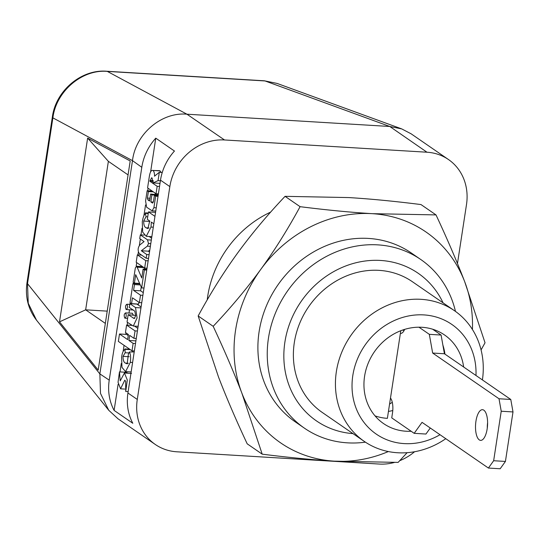 <?xml version="1.0" encoding="UTF-8"?>
<svg xmlns="http://www.w3.org/2000/svg" width="540" height="540" viewBox="0 0 540 540"><rect width="100%" height="100%" fill="white"/><g stroke="black" fill="none" stroke-linecap="round" stroke-linejoin="round"><path stroke-width="0.81" d="M400.39 333.356A12.805 4.988 -86.5 0 0 400.687 333.403A12.805 4.988 -86.5 0 0 404.649 329.373M418.952 327.2L429.32 334.334L432.655 353.045L499.007 398.756L501.228 411.23L493.655 460.728L488.403 468.052L422.05 422.348L414.173 433.33L391.743 417.879L392.499 412.931A12.805 4.988 -86.5 0 0 390.488 398.068M475.949 421.173A15.37 5.987 -86.5 0 0 480.627 440.37A15.37 5.987 -86.5 0 0 487.161 428.895A15.37 5.987 -86.5 0 0 482.483 409.691A15.37 5.987 -86.5 0 0 475.949 421.173M487.6 422.705A15.37 5.987 -86.5 0 0 487.276 428.078M432.594 329.191L441.092 335.05L444.427 353.761L510.779 399.465L513 411.939L505.427 461.437L500.175 468.761L488.403 468.052M430.272 428.011L425.939 434.045L414.173 433.33M392.283 402.32L389.57 404.055M429.32 334.334L441.092 335.05M432.655 353.045L444.427 353.761M499.007 398.756L510.779 399.465M501.228 411.23L513 411.939M493.655 460.728L505.427 461.437M475.97 375.489A66.589 59.697 124.6 0 0 420.302 314.8A66.589 59.697 124.6 0 0 352.809 375.55A66.589 59.697 124.6 0 0 376.562 434.308A66.589 59.697 124.6 0 0 440.012 434.72M463.644 366.998A53.784 48.215 124.6 0 0 444.535 334.962A53.784 48.215 124.6 0 0 364.581 376.265A53.784 48.215 124.6 0 0 383.515 423.549A53.784 48.215 124.6 0 0 411.17 431.264M482.416 379.931A79.4 71.179 124.6 0 0 454.39 310.649A79.4 71.179 124.6 0 0 336.366 371.615A79.4 71.179 124.6 0 0 364.311 441.423A79.4 71.179 124.6 0 0 445.79 438.696M364.311 441.423L322.259 412.452A79.4 71.179 -55.4 0 1 294.314 342.65A79.4 71.179 -55.4 0 1 412.337 281.684L454.39 310.649M443.063 302.846A89.64 80.366 124.6 0 0 355.928 262.764A89.64 80.366 124.6 0 0 284.897 342.077A89.64 80.366 124.6 0 0 352.985 433.62M455.47 311.411A102.445 91.841 124.6 0 0 420.741 259.484A102.445 91.841 124.6 0 0 268.454 338.148A102.445 91.841 124.6 0 0 304.506 428.22A102.445 91.841 124.6 0 0 365.405 442.159M270.641 212.105A102.445 91.841 124.6 0 0 207.704 296.305A102.445 91.841 124.6 0 0 207.218 299.889M118.017 418.797L108.729 410.258L100.494 393.41L99.86 373.896L27.513 283.655A12.805 2.7 8.7 0 1 27 282.717C25.022 296.858 28.188 309.346 36.511 320.173L28.235 303.244L27.513 283.655L52.88 117.862L132.489 160.65C135.533 133.988 161.521 111.814 186.928 114.197L224.505 139.961A51.226 45.92 124.6 0 0 169.844 186.604L137.275 399.445A51.226 45.92 124.6 0 0 155.304 444.481A51.226 45.92 124.6 0 0 176.782 451.791L379.262 464.056A51.226 45.92 124.6 0 0 394.349 462.47M224.505 139.961L426.978 152.219A51.226 45.92 124.6 0 1 448.463 159.53A51.226 45.92 124.6 0 1 466.493 204.566L457.468 263.54M399.762 460.667A51.226 45.92 124.6 0 0 414.572 451.744M150.606 171.909L155.77 138.166L174.46 151.038A51.226 45.92 124.6 0 0 160.495 180.164L169.844 186.604M132.489 160.65L141.804 167.292A51.226 45.92 124.6 0 1 155.77 138.166M99.86 373.896L109.235 380.133L141.804 167.292M109.235 380.133A51.226 45.92 124.6 0 0 114.109 410.4L118.105 384.284M119.995 371.925L121.291 363.481M123.113 351.547L124.065 345.344M125.746 334.361L125.975 332.843M127.163 325.094L127.568 322.447M129.006 313.038L129.506 309.785M130.437 303.709L130.552 302.974M133.515 283.568L133.664 282.629M136.175 266.22L136.721 262.629M137.909 254.88L138.308 252.261M139.361 245.39L140.339 239.004M140.96 234.913L141.98 228.258M143.89 215.791L145.544 204.957M147.717 190.755L148.102 188.257M99.893 373.694L132.462 160.853M114.109 410.4L132.8 423.272A51.226 45.92 124.6 0 1 127.926 393.005L160.495 180.164M133.292 314.975L132.253 313.288M127.724 373.207L126.536 372.317L119.475 371.891L118.044 382.3L120.575 388.82L124.808 380.174L125.638 381.26L125.725 391.487L127.312 380.005L124.436 373.005L120.204 380.902L119.475 371.891M132.212 351.81L132.185 350.818M137.822 328.354L134.575 326.12M128.257 335.583L126.556 334.409L119.495 333.983L118.355 341.408L132.003 350.804L133.137 343.379L128.885 340.457L129.661 335.381L133.913 338.31L135.047 330.885L126.59 325.06L125.456 332.485L128.419 334.523L127.642 339.599L119.495 333.983M135.763 315.448L128.183 314.665L127.049 322.09L133.299 326.045L137.113 317.912L135.52 307.571L129.863 303.676L129.296 307.388L134.764 311.155L135.729 315.704L134.177 318.539L128.183 314.665M141.095 306.97L136.924 304.101L129.863 303.676M131.551 303.662L132.442 297.817L139.374 302.596L140.515 295.171L133.583 290.399L134.467 284.58L132.948 283.527L130.025 302.609L131.551 303.662L138.611 304.088L138.895 302.265M143.282 292.646L140.643 290.824L141.143 287.564M144.895 269.197L144.328 267.874M151.612 238.221L149.101 236.486M149.506 251.978L148.365 251.181L149.796 250.088M155.567 212.362L148.473 211.91L147.339 219.328L149.728 220.982L147.886 228.575L146.117 227.819C144.511 227.144 143.694 224.89 143.681 221.056L146.03 216.736L145.388 212.834L148.304 213.01M158.254 194.839L150.633 194.022L149.56 201.029L147.94 199.915L147.406 198.092L148.399 191.585L147.15 190.721L145.584 200.941L146.63 207.218L152.105 210.823L153.9 207.684L155.655 196.202L154.406 195.338L153.434 201.677L152.577 203.107L150.809 201.893L151.882 194.886L150.633 194.022M155.115 194.292L155.277 193.205M159.941 183.775L159.26 183.303M161.305 172.409L159.523 170.667L153.097 170.471C151.389 169.85 150.147 171.754 149.371 176.195L147.582 187.9L156.04 193.725L157.174 186.3L149.884 181.278L151.585 177.795L152.071 177.977L153.09 182.932L158.044 180.63L159.32 172.287L154.474 176.209M125.604 312.89C124.058 313.794 123.788 315.556 124.814 318.161C126.347 317.284 126.61 315.522 125.604 312.89L132.469 313.247M124.814 318.161L127.609 318.391M126.927 304.25C125.381 305.154 125.111 306.916 126.131 309.528C127.663 308.644 127.926 306.882 126.927 304.25L129.755 304.364M126.131 309.528L133.387 310.021M130.316 349.643L125.091 349.326C123.404 350.136 122.236 352.769 121.588 357.23L121.986 367.409L125.57 371.615L130.316 362.367C130.916 357.608 130.599 354.146 129.364 351.972L128.351 354.341L127.19 363.859L125.449 363.116C123.836 362.448 123.019 360.194 123.012 356.353L125.192 352.735L124.936 348.935L129.701 349.225M134.21 351.932L129.364 351.972M142.641 266.706L136.586 266.341L135.338 267.887L133.137 282.265L134.393 283.129L135.689 274.664L141.629 287.894L144.376 269.953L143.12 269.089L141.764 277.978L137.16 267.206L136.262 266.22L142.472 266.591M136.202 262.271L144.659 268.097L145.793 260.672L137.336 254.846L136.202 262.271M147.514 239.834L140.312 234.873L139.739 238.585L144.052 241.589L139.995 244.809C137.822 247.55 137.552 250.432 139.198 253.449L146.165 258.248L146.732 254.536L141.298 250.756L147.339 246.146L148.493 243.547L147.514 239.834L151.328 240.064M154.953 216.371L148.473 211.91M148.223 213.523L145.625 213.361C144.099 214.556 142.978 217.397 142.276 221.893L142.668 232.092L146.259 236.318L151.011 227.056L151.342 222.095L153.819 223.796M154.568 176.162C154.582 173.468 154.096 171.572 153.097 170.471L160.157 170.903M134.365 350.953L132.003 350.804M135.5 343.528L133.137 343.379M131.814 325.377L126.59 325.06M137.41 331.027L135.047 330.885M136.276 338.452L133.913 338.31M135.905 340.882L128.885 340.457M139.59 283.932L132.948 283.527M140.002 284.918L134.467 284.58M140.643 290.824L133.583 290.399M142.877 295.312L140.515 295.171M141.743 302.738L139.374 302.596M143.991 288.036L141.629 287.894M146.738 270.094L144.376 269.953M139.374 283.433L134.393 283.129M146.853 269.318L143.12 269.089M147.022 268.238L144.659 268.097M141.602 255.103L137.336 254.846M148.156 260.813L145.793 260.672M144.227 235.109L140.312 234.873M148.365 251.181L141.298 250.756M149.094 254.678L146.732 254.536M148.527 258.39L146.165 258.248M158.186 195.271L151.882 194.886M153.374 202.048L150.809 201.893M158.139 195.568L154.406 195.338M158.018 196.344L155.655 196.202M152.111 191.025L147.15 190.721M153.367 191.882L148.399 191.585M158.402 193.867L156.04 193.725M162.257 172.463L159.32 172.287M160.407 180.772L158.044 180.63M160.009 183.35L153.09 182.932M153.245 181.487L149.884 181.278M159.536 186.449L157.174 186.3M27 282.717L52.373 116.924A12.805 2.7 8.7 0 0 52.88 117.862C56.072 91.334 82.148 69.086 107.318 71.401L265.039 80.953L389.786 126.482L401.74 128.911L411.163 133.839M389.786 126.482L426.978 152.219M187.124 114.21L389.596 126.468M87.635 138.098L130.194 160.974L98.192 370.103L59.515 321.86L87.635 138.098L108.371 161.339L85.651 309.825L105.341 323.393M128.061 174.899L108.371 161.339M59.515 321.86L85.651 309.825L107.217 311.135M400.795 330.71L387.382 418.351A53.784 48.215 124.6 0 1 375.023 415.868M392.756 410.785L392.492 410.603A53.784 48.215 124.6 0 1 388.442 411.413M444.953 354.125A53.784 48.215 124.6 0 0 442.881 345.094M435.49 331.196A53.784 48.215 124.6 0 0 434.336 329.771M52.373 116.924C55.748 90.835 81.25 69.1 106.63 71.24L264.35 80.791A12.805 4.988 93.5 0 1 265.039 80.953L277.115 83.43L401.74 128.911M481.073 349.92L485.035 342.772L464.697 281.711C456.793 261.158 447.235 238.889 436.01 214.907L420.991 204.566C394.754 201.245 370.71 198.916 348.854 197.573L285.059 196.337C267.293 215.096 251.417 234.077 237.438 253.274C223.506 272.504 210.411 293.402 198.16 315.961L218.504 377.014C226.402 397.568 235.966 419.837 247.192 443.819L262.211 454.167C288.448 457.488 312.491 459.817 334.348 461.153L398.135 462.395L407.113 452.689M436.01 214.907L372.215 213.671C350.359 212.328 326.315 209.999 300.078 206.678C287.827 229.244 274.732 250.142 260.8 269.365C246.821 288.562 230.945 307.544 213.179 326.309C224.404 350.291 233.969 372.56 241.866 393.113L262.211 454.167M285.059 196.337L300.078 206.678M198.16 315.961L213.179 326.309M472.426 329.495A128.061 114.804 124.6 0 0 464.697 281.711A128.061 114.804 124.6 0 0 372.215 213.671A128.061 114.804 124.6 0 0 260.8 269.365A128.061 114.804 124.6 0 0 241.866 393.113A128.061 114.804 124.6 0 0 334.348 461.153A128.061 114.804 124.6 0 0 388.341 451.555M415.962 256.426A102.445 91.841 124.6 0 0 320.828 248.09A102.445 91.841 124.6 0 0 259.106 331.709A102.445 91.841 124.6 0 0 299.95 424.838M402.266 330.156L404.237 330.278M127.926 393.005L137.275 399.445M128.939 352.964L125.192 352.735M129.188 356.724L123.012 356.353M128.378 363.299L125.449 363.116M132.597 362.502L130.316 362.367M134.865 318.229L133.211 318.128M140.953 307.901L135.52 307.571M143.957 267.611L137.16 267.206M150.775 243.689L148.493 243.547M150.37 246.328L147.339 246.146M147.717 216.837L146.03 216.736M149.897 221.434L143.681 221.056M149.081 228.001L146.117 227.819M153.299 227.198L151.011 227.056M156.263 207.826L153.9 207.684M149.985 198.248L147.406 198.092M149.715 200.023L147.94 199.915M153.245 180.637L150.012 180.441M106.63 71.24A12.805 4.988 93.5 0 1 107.318 71.401L186.928 114.197M411.399 253.044L420.741 259.484M295.164 421.781L304.506 428.22M117.619 418.527L155.304 444.481M120.575 388.82L124.76 389.07M125.725 391.487L128.135 391.635M124.436 373.005L131.497 373.437M125.57 371.615L131.146 371.952M133.299 326.045L138.132 326.336M146.259 236.318L151.855 236.655M152.105 210.823L155.77 211.046M410.778 133.576L448.463 159.53M36.511 320.173L108.729 410.258M264.35 80.791L277.115 83.43"/></g></svg>

